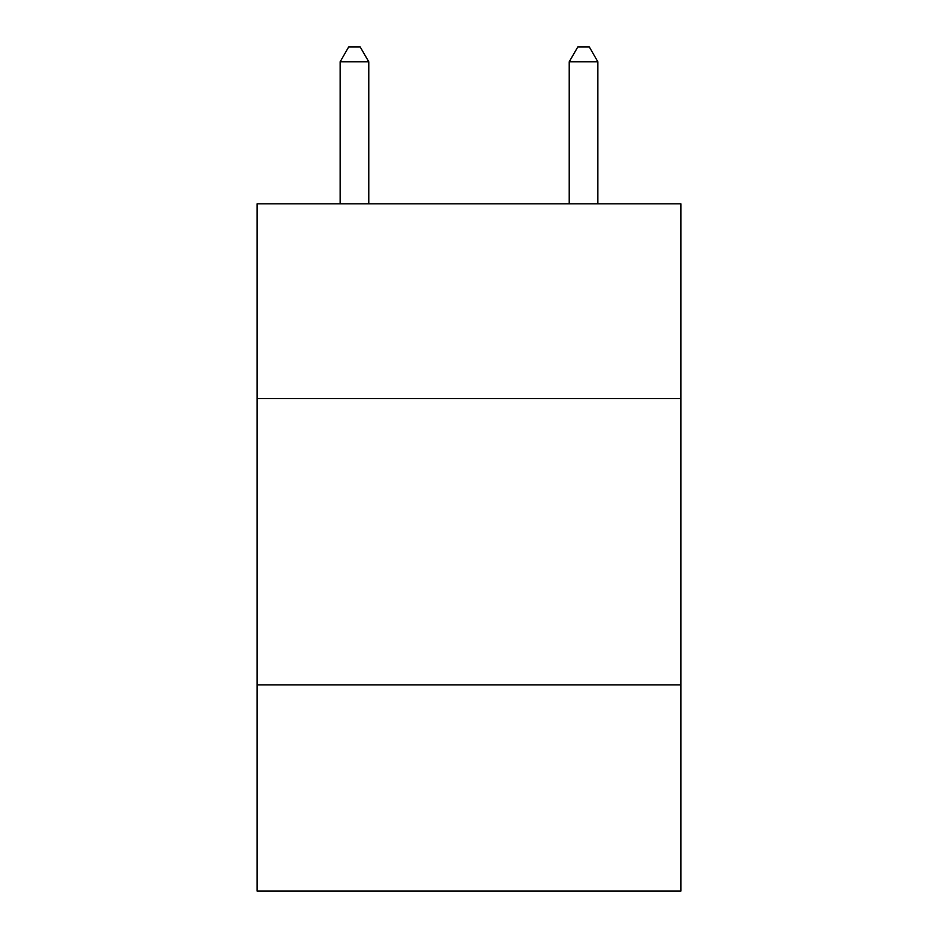 <?xml version="1.0" encoding="UTF-8"?>
<svg xmlns="http://www.w3.org/2000/svg" width="938" height="938" viewBox="0 0 938 938"><rect width="100%" height="100%" fill="white"/><g stroke="black" fill="none" stroke-linecap="round" stroke-linejoin="round"><path stroke-width="1.41" d="M680.906 398.556L680.906 203.827L257.094 203.827L257.094 398.556L680.906 398.556L680.906 891.1L257.094 891.1L257.094 398.556M680.906 684.916L257.094 684.916M368.775 203.827L368.775 61.791L340.131 61.791L340.131 203.827M340.131 61.791L348.725 46.9L360.18 46.9L368.775 61.791M597.869 203.827L597.869 61.791L569.225 61.791L569.225 203.827M569.225 61.791L577.82 46.9L589.275 46.9L597.869 61.791"/></g></svg>
